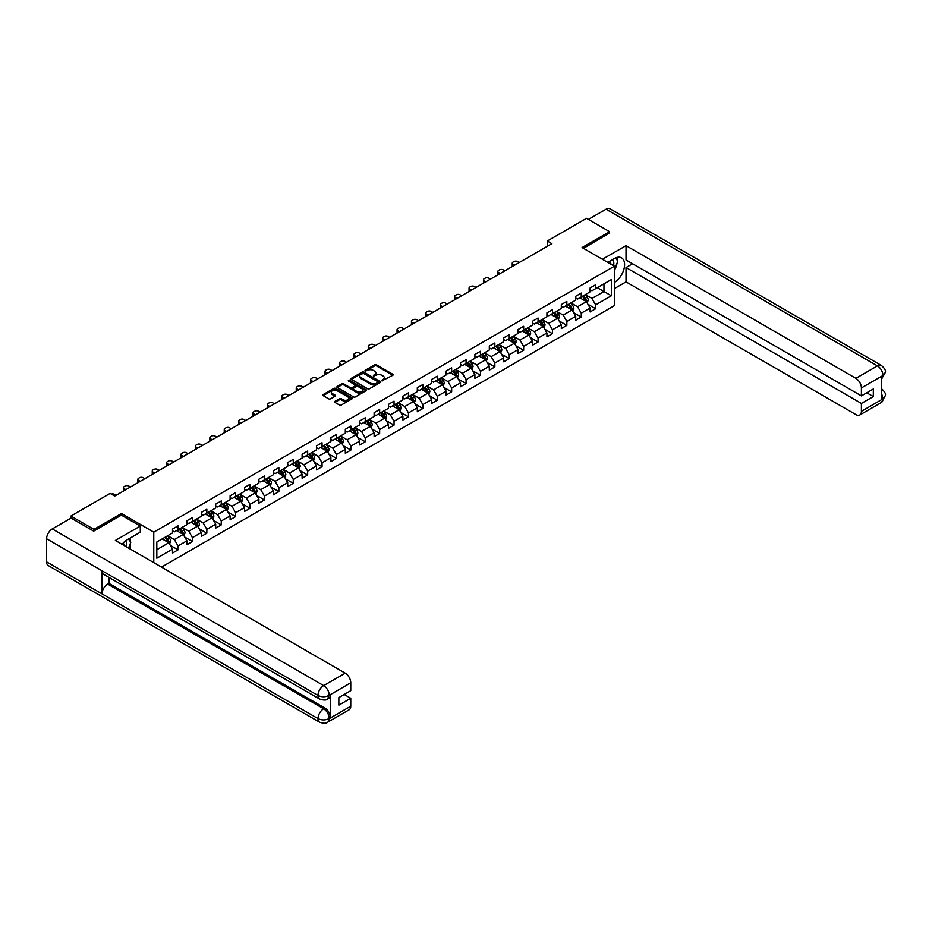 <?xml version="1.0" encoding="UTF-8"?>
<svg xmlns="http://www.w3.org/2000/svg" width="932" height="932" viewBox="0 0 932 932"><rect width="100%" height="100%" fill="white"/><g stroke="black" fill="none" stroke-linecap="round" stroke-linejoin="round"><path stroke-width="1.4" d="M381.899 380.862L392.791 375.305A1.282 0.746 0 0 0 392.791 374.256L376.481 364.843A1.282 0.746 0 0 0 374.664 364.843L365.041 370.4L365.041 371.134L367.558 370.412A4.101 2.365 0 0 1 373.348 370.412L374.711 371.192A4.101 2.365 0 0 1 375.911 372.87A4.101 2.365 0 0 1 374.711 374.548L373.464 375.992L375.98 375.27A4.101 2.365 0 0 1 381.782 375.27L383.134 376.062A4.101 2.365 0 0 1 384.345 377.728A4.101 2.365 0 0 1 383.134 379.406L381.899 380.862L381.899 380.128M334.891 401.354A1.282 0.746 0 0 0 334.891 402.403L339.469 405.036A1.282 0.746 0 0 0 341.275 405.036L351.97 398.873A1.282 0.746 0 0 0 351.97 397.824L335.66 388.411A1.282 0.746 0 0 0 333.842 388.411L323.159 394.574A1.282 0.746 0 0 0 323.159 395.622L328.681 398.814A1.282 0.746 0 0 0 330.499 398.814L335.066 396.17A1.282 0.746 0 0 0 335.066 395.133L332.328 393.549A3.425 1.98 0 0 1 331.326 392.151A3.425 1.98 0 0 1 333.446 390.322A3.425 1.98 0 0 1 337.174 390.741L347.916 396.95A3.425 1.98 0 0 1 348.918 398.348A3.425 1.98 0 0 1 346.797 400.178A3.425 1.98 0 0 1 343.069 399.746L341.275 398.71A1.282 0.746 0 0 0 339.469 398.71L334.891 401.354L334.891 402.403L339.469 399.781L339.469 398.71M121.463 515.198L121.463 513.497L93.957 529.376L70.879 516.048L70.879 518.18M121.463 513.497L153.768 532.149L614.398 266.202L614.398 305.649L161.527 567.11M609.598 233.268L609.598 231.672L582.081 247.551L614.398 266.202M609.598 231.672L586.519 218.344L547.282 241.004L547.282 246.328M70.879 516.048L110.104 493.401L114.729 496.069L551.895 243.66L547.282 241.004M367.639 388.772A1.282 0.746 0 0 0 369.456 388.772L380.151 382.598A1.282 0.746 0 0 0 380.151 381.549L363.841 372.136A1.282 0.746 0 0 0 362.024 372.136L351.341 378.31A1.282 0.746 0 0 0 351.341 379.359L367.639 388.772M348.568 381.048L366.043 390.741L355.372 396.904A1.282 0.746 0 0 1 353.554 396.904L337.244 387.491L341.823 384.869L341.823 383.798L337.244 386.442A1.282 0.746 0 0 0 337.244 387.491L337.244 386.442M341.823 384.869A1.282 0.746 0 0 1 343.628 384.869L343.628 383.798A1.282 0.746 0 0 0 341.823 383.798M343.628 383.798L350.246 387.619A1.282 0.746 0 0 0 352.063 387.619L355.092 385.871A1.282 0.746 0 0 0 355.092 384.823L348.207 380.85L349.477 380.116L366.055 389.692A1.282 0.746 0 0 1 366.055 390.729L366.055 389.692M153.768 562.625L153.768 532.149M170.346 545.395L178.047 549.845L178.047 545.954L186.913 540.828L186.913 544.719L192.446 541.527L192.446 537.636L201.312 532.522L201.312 536.413L206.846 533.209L206.846 529.318L215.711 524.203L215.711 528.095L221.245 524.902L221.245 521.011L230.111 515.897L230.111 519.788L235.645 516.584L235.645 512.693L244.51 507.579L244.51 511.47L250.044 508.266L250.044 504.375L258.91 499.261L258.91 503.152L264.455 499.96L264.455 496.069L273.309 490.954L273.309 494.845L278.854 491.642L278.854 487.751L287.708 482.636L287.708 486.527L293.254 483.324L293.254 479.444L302.108 474.318L302.108 478.209L307.653 475.017L307.653 471.126L316.507 466.012L316.507 469.903L322.053 466.699L322.053 462.808L330.907 457.694L330.907 461.585L336.452 458.393L336.452 454.501L345.318 449.375L345.318 453.267L350.851 450.074L350.851 446.183L359.717 441.069L359.717 444.96L365.251 441.756L365.251 437.865L374.116 432.751L374.116 436.642L379.65 433.45L379.65 429.559L388.516 424.444L388.516 428.324L394.05 425.132L394.05 421.241L402.915 416.126L402.915 420.017L408.449 416.814L408.449 412.923L417.315 407.808L417.315 411.699L422.848 408.507L422.848 404.616L431.714 399.502L431.714 403.393L437.248 400.189L437.248 396.298L446.113 391.184L446.113 395.075L451.647 391.871L451.647 387.98L460.513 382.866L460.513 386.757L466.058 383.565L466.058 379.673L474.912 374.559L474.912 378.45L480.458 375.247L480.458 371.355L489.312 366.241L489.312 370.132L494.857 366.94L494.857 363.049L503.711 357.923L503.711 361.814L509.256 358.622L509.256 354.731L518.11 349.617L518.11 353.508L523.656 350.304L523.656 346.413L532.51 341.298L532.51 345.19L538.055 341.997L538.055 338.106L546.921 332.98L546.921 336.871L552.455 333.679L552.455 329.788L561.32 324.674L561.32 328.565L566.854 325.361L566.854 321.47L575.72 316.356L575.72 320.247L581.253 317.055L581.253 313.164L590.119 308.049L590.119 311.94L595.653 308.737L595.653 304.846L611.345 295.782L611.345 279.588L603.959 283.852L603.959 291.518L611.345 295.782M178.047 549.845L172.513 553.037L172.513 549.146L156.821 558.21L156.821 542.005L172.513 532.941L172.513 529.05L178.047 525.858L178.047 529.749L186.913 524.634L186.913 520.743L192.446 517.54L192.446 521.431L201.312 516.316L201.312 512.425L206.846 509.233L206.846 513.124L215.711 507.998L215.711 504.119L221.245 500.915L221.245 504.806L230.111 499.692L230.111 495.801L235.645 492.597L235.645 496.488L244.51 491.374L244.51 487.483L250.044 484.291L250.044 488.182L258.91 483.067L258.91 479.176L264.455 475.972L264.455 479.863L273.309 474.749L273.309 470.858L278.854 467.666L278.854 471.545L287.708 466.431L287.708 462.54L293.254 459.348L293.254 463.239L302.108 458.125L302.108 454.233L307.653 451.03L307.653 454.921L316.507 449.807L316.507 445.915L322.053 442.723L322.053 446.614L330.907 441.488L330.907 437.597L336.452 434.405L336.452 438.296L345.318 433.182L345.318 429.291L350.851 426.087L350.851 429.978L359.717 424.864L359.717 420.973L365.251 417.781L365.251 421.672L374.116 416.546L374.116 412.666L379.65 409.463L379.65 413.354L388.516 408.239L388.516 404.348L394.05 401.144L394.05 405.036L402.915 399.921L402.915 396.03L408.449 392.838L408.449 396.729L417.315 391.615L417.315 387.724L422.848 384.52L422.848 388.411L431.714 383.297L431.714 379.406L437.248 376.202L437.248 380.093L446.113 374.979L446.113 371.087L451.647 367.895L451.647 371.786L460.513 366.672L460.513 362.781L466.058 359.577L466.058 363.468L474.912 358.354L474.912 354.463L480.458 351.271L480.458 355.162L489.312 350.036L489.312 346.145L494.857 342.953L494.857 346.844L503.711 341.729L503.711 337.838L509.256 334.635L509.256 338.526L518.11 333.411L518.11 329.52L523.656 326.328L523.656 330.219L532.51 325.093L532.51 321.202L538.055 318.01L538.055 321.901L546.921 316.787L546.921 312.896L552.455 309.692L552.455 313.583L561.32 308.469L561.32 304.578L566.854 301.385L566.854 305.277L575.72 300.162L575.72 296.271L581.253 293.067L581.253 296.959L590.119 291.844L590.119 287.953L595.653 284.749L595.653 288.64L611.345 279.588M176.567 530.599L183.22 534.444L174.354 539.558L167.713 535.714M172.513 530.809L174.354 531.881L178.047 529.749M174.354 539.558L178.047 545.954M183.22 534.444L186.913 540.828M190.967 522.293L197.619 526.126L188.753 531.24L182.113 527.407M186.913 522.503L188.753 523.563L192.446 521.431M188.753 531.24L192.446 537.636M197.619 526.126L201.312 532.522M205.366 513.975L212.018 517.808L203.153 522.922L196.512 519.089M201.312 514.184L203.153 515.256L206.846 513.124M203.153 522.922L206.846 529.318M212.018 517.808L215.711 524.203M219.777 505.657L226.418 509.501L217.552 514.615L210.912 510.771M215.711 505.878L217.552 506.938L221.245 504.806M217.552 514.615L221.245 521.011M226.418 509.501L230.111 515.897M234.177 497.35L240.817 501.183L231.952 506.297L225.311 502.465M230.111 497.56L231.952 498.62L235.645 496.488M231.952 506.297L235.645 512.693M240.817 501.183L244.51 507.579M248.576 489.032L255.217 492.865L246.363 497.979L239.71 494.146M244.51 489.242L246.363 490.314L250.044 488.182M246.363 497.979L250.044 504.375M255.217 492.865L258.91 499.261M262.975 480.714L269.616 484.558L260.762 489.673L254.11 485.828M258.91 480.935L260.762 481.995L264.455 479.863M260.762 489.673L264.455 496.069M269.616 484.558L273.309 490.954M277.375 472.408L284.015 476.24L275.161 481.355L268.509 477.522M273.309 472.617L275.161 473.677L278.854 471.545M275.161 481.355L278.854 487.751M284.015 476.24L287.708 482.636M291.774 464.089L298.415 467.922L289.561 473.048L282.909 469.204M287.708 464.299L289.561 465.371L293.254 463.239M289.561 473.048L293.254 479.444M298.415 467.922L302.108 474.318M306.174 455.771L312.814 459.616L303.96 464.73L297.308 460.897M302.108 455.993L303.96 457.053L307.653 454.921M303.96 464.73L307.653 471.126M312.814 459.616L316.507 466.012M320.573 447.465L327.225 451.298L318.36 456.412L311.707 452.579M316.507 447.675L318.36 448.746L322.053 446.614M318.36 456.412L322.053 462.808M327.225 451.298L330.907 457.694M334.972 439.147L341.625 442.98L332.759 448.106L326.107 444.261M330.907 439.356L332.759 440.428L336.452 438.296M332.759 448.106L336.452 454.501M341.625 442.98L345.318 449.375M349.372 430.829L356.024 434.673L347.158 439.788L340.518 435.955M345.318 431.05L347.158 432.11L350.851 429.978M347.158 439.788L350.851 446.183M356.024 434.673L359.717 441.069M363.771 422.522L370.423 426.355L361.558 431.469L354.917 427.637M359.717 422.732L361.558 423.804L365.251 421.672M361.558 431.469L365.251 437.865M370.423 426.355L374.116 432.751M378.171 414.204L384.823 418.049L375.957 423.163L369.317 419.318M374.116 414.414L375.957 415.486L379.65 413.354M375.957 423.163L379.65 429.559M384.823 418.049L388.516 424.444M392.57 405.898L399.222 409.731L390.357 414.845L383.716 411.012M388.516 406.107L390.357 407.168L394.05 405.036M390.357 414.845L394.05 421.241M399.222 409.731L402.915 416.126M406.969 397.58L413.622 401.412L404.756 406.527L398.115 402.694M402.915 397.789L404.756 398.861L408.449 396.729M404.756 406.527L408.449 412.923M413.622 401.412L417.315 407.808M421.38 389.261L428.021 393.106L419.155 398.22L412.515 394.376M417.315 389.483L419.155 390.543L422.848 388.411M419.155 398.22L422.848 404.616M428.021 393.106L431.714 399.502M435.78 380.955L442.42 384.788L433.555 389.902L426.914 386.069M431.714 381.165L433.555 382.225L437.248 380.093M433.555 389.902L437.248 396.298M442.42 384.788L446.113 391.184M450.179 372.637L456.82 376.47L447.966 381.596L441.314 377.751M446.113 372.847L447.966 373.918L451.647 371.786M447.966 381.596L451.647 387.98M456.82 376.47L460.513 382.866M464.579 364.319L471.219 368.163L462.365 373.278L455.713 369.445M460.513 364.54L462.365 365.6L466.058 363.468M462.365 373.278L466.058 379.673M471.219 368.163L474.912 374.559M478.978 356.012L485.619 359.845L476.765 364.96L470.112 361.127M474.912 356.222L476.765 357.294L480.458 355.162M476.765 364.96L480.458 371.355M485.619 359.845L489.312 366.241M493.377 347.694L500.018 351.527L491.164 356.653L484.512 352.809M489.312 347.904L491.164 348.976L494.857 346.844M491.164 356.653L494.857 363.049M500.018 351.527L503.711 357.923M507.777 339.376L514.417 343.221L505.563 348.335L498.911 344.502M503.711 339.598L505.563 340.658L509.256 338.526M505.563 348.335L509.256 354.731M514.417 343.221L518.11 349.617M522.176 331.07L528.828 334.903L519.963 340.017L513.311 336.184M518.11 331.279L519.963 332.351L523.656 330.219M519.963 340.017L523.656 346.413M528.828 334.903L532.51 341.298M536.576 322.752L543.228 326.596L534.362 331.71L527.71 327.866M532.51 322.961L534.362 324.033L538.055 321.901M534.362 331.71L538.055 338.106M543.228 326.596L546.921 332.98M550.975 314.445L557.627 318.278L548.762 323.392L542.121 319.56M546.921 314.655L548.762 315.715L552.455 313.583M548.762 323.392L552.455 329.788M557.627 318.278L561.32 324.674M565.375 306.127L572.027 309.96L563.161 315.074L556.52 311.241M561.32 306.337L563.161 307.409L566.854 305.277M563.161 315.074L566.854 321.47M572.027 309.96L575.72 316.356M579.774 297.809L586.426 301.653L577.56 306.768L570.92 302.923M575.72 298.03L577.56 299.09L581.253 296.959M577.56 306.768L581.253 313.164M586.426 301.653L590.119 308.049M597.319 287.685L603.959 291.518L591.96 298.45L585.319 294.617M590.119 289.712L591.96 290.772L595.653 288.64M591.96 298.45L595.653 304.846M93.957 529.376L93.957 530.972M156.821 549.682L168.82 542.75L162.168 538.917M168.82 542.75L172.513 549.146M587.952 304.286L595.653 308.737M573.553 312.604L581.253 317.055M559.142 320.911L566.854 325.361M544.742 329.229L552.455 333.679M530.343 337.547L538.055 341.997M515.944 345.854L523.656 350.304M501.544 354.172L509.256 358.622M487.145 362.49L494.857 366.94M472.745 370.796L480.458 375.247M458.346 379.114L466.058 383.565M443.947 387.421L451.647 391.871M429.547 395.739L437.248 400.189M415.148 404.057L422.848 408.507M400.748 412.363L408.449 416.814M386.349 420.682L394.05 425.132M371.95 429L379.65 433.45M357.538 437.306L365.251 441.756M343.139 445.624L350.851 450.074M328.74 453.942L336.452 458.393M314.34 462.249L322.053 466.699M299.941 470.567L307.653 475.017M285.541 478.885L293.254 483.324M271.142 487.191L278.854 491.642M256.743 495.509L264.455 499.96M242.343 503.816L250.044 508.266M227.944 512.134L235.645 516.584M213.545 520.452L221.245 524.902M199.145 528.759L206.846 533.209M184.746 537.077L192.446 541.527M382.248 380.99L383.134 380.477A4.101 2.365 0 0 0 384.345 378.8L384.345 377.728M375.911 372.87L375.911 373.93A4.101 2.365 0 0 1 374.711 375.608L373.825 376.12M392.791 374.256L392.791 375.305L376.481 365.903A1.282 0.746 0 0 0 374.664 365.903L365.402 371.251M380.151 381.549L380.151 382.598L363.841 373.208A1.282 0.746 0 0 0 362.024 373.208L351.352 379.371L351.341 378.31M377.879 382.446L377.879 381.712L363.573 373.441L360.987 374.198A4.101 2.365 0 0 0 359.787 375.876A4.101 2.365 0 0 0 360.987 377.553L370.773 383.203A4.101 2.365 0 0 0 376.575 383.203L377.879 382.446L377.879 383.506L377.879 382.772M359.787 375.876L359.787 376.947A4.101 2.365 0 0 0 360.987 378.613L360.987 377.553M377.879 383.506L376.575 384.264A4.101 2.365 0 0 1 370.773 384.264L360.987 378.613M343.628 384.869L350.246 388.691A1.282 0.746 0 0 0 352.063 388.691L355.092 386.931A1.282 0.746 0 0 0 355.476 386.407L355.476 385.347M357.107 391.58A3.425 1.98 0 0 0 360.847 392.011A3.425 1.98 0 0 0 362.967 390.182A3.425 1.98 0 0 0 361.954 388.784L358.179 386.605A1.282 0.746 0 0 0 356.362 386.605L353.333 388.353A1.282 0.746 0 0 0 353.333 389.401L357.107 391.58L357.107 392.652A3.425 1.98 0 0 0 360.847 393.083A3.425 1.98 0 0 0 362.967 391.254L362.967 390.182M352.948 388.877L352.948 389.937A1.282 0.746 0 0 0 353.333 390.461L353.333 389.401M357.107 392.652L353.333 390.461M348.918 398.348L348.918 399.409A3.425 1.98 0 0 1 346.797 401.238A3.425 1.98 0 0 1 343.069 400.807L341.275 399.781A1.282 0.746 0 0 0 339.469 399.781M331.326 392.151L331.326 393.211A3.425 1.98 0 0 0 332.328 394.609L332.328 393.549M335.066 395.133L335.066 396.17L332.328 394.609M351.97 397.824L351.97 398.873L335.66 389.471A1.282 0.746 0 0 0 333.842 389.471L323.171 395.634L323.159 394.574M587.148 302.912L588.255 300.151A3.46 1.992 -120 0 0 587.148 297.203L585.238 294.652M514.65 265.166L513.019 264.222A2.61 1.503 0 0 1 512.25 263.162A2.61 1.503 0 0 1 513.019 262.09L513.94 261.566A2.61 1.503 0 0 1 517.633 261.566L519.264 262.509M581.918 299.044L580.624 297.32M512.472 266.424A2.61 1.503 180 0 1 512.25 265.83L512.25 263.162M582.384 296.306L584.282 298.857A3.46 1.992 60 0 1 585.273 300.931L586.379 300.29A3.46 1.992 -120 0 0 585.389 298.217L583.49 295.665M582.617 296.166L584.737 298.986A1.759 1.014 60 0 1 585.051 299.522L586.379 300.29M613.547 265.725A8.481 4.905 120 0 0 612.301 259.69M610.844 264.164A5.813 3.355 120 0 0 609.656 261.24A5.813 3.355 120 0 0 609.633 261.228M615.539 257.919L617.811 261.146L614.398 269.942M126.531 546.898A8.481 4.905 120 0 0 125.412 540.968M123.828 545.337A5.813 3.355 120 0 0 123.234 542.96M128.465 539.034L130.783 542.331L128.558 548.074M614.398 282.466A14.691 8.481 120 0 0 623.834 269.511A14.691 8.481 120 0 0 621.551 257.861A14.691 8.481 120 0 0 614.211 258.583L607.699 262.346M614.398 288.594L626.024 281.872L626.024 267.542L861.413 403.44L861.413 411.385L883.105 398.745L881.719 399.385L881.719 376.47L883.093 375.573M632.583 263.756L626.024 267.542M866.772 392.78L873.319 396.566L873.319 388.993L861.413 395.879L626.024 259.97L626.024 245.64L855.879 378.334L877.431 365.892L606.045 209.211L588.36 219.416M602.398 259.282L626.024 245.64M626.024 281.872L855.879 414.577A7.829 4.52 -120 0 0 859.793 414.973A7.829 4.52 -120 0 0 861.413 411.385M606.045 209.211A8.027 4.637 -60 0 1 610.052 208.815L881.439 365.495A8.027 4.637 -60 0 0 877.431 365.892A7.829 4.52 60 0 1 882.965 375.491L861.413 387.933A7.829 4.52 -120 0 0 855.879 378.334M861.413 395.879L861.413 387.933M873.319 396.566L861.413 403.44M609.598 232.953L583.467 248.355M614.398 270.373A14.691 8.481 120 0 0 617.066 263.057M617.299 260.424A14.691 8.481 120 0 0 616.937 257.43M881.719 393.91L882.965 398.675M881.439 388.679C884.596 391.51 885.913 393.782 885.4 395.471L883.117 398.745M881.439 365.495C884.596 368.303 885.913 370.587 885.4 372.346L882.965 375.491M319.653 699.058A8.027 4.637 -60 0 1 317.987 695.435C321.68 697.218 325.373 697.194 329.054 695.389L327.586 699.047C326.27 700.386 323.625 700.386 319.653 699.058L103.65 574.357A8.027 4.637 -60 0 1 101.984 570.733L46.6 538.754A8.027 4.637 -60 0 1 52.274 528.922L71.065 518.076L93.678 531.135L121.37 515.14L140.289 526.067L140.289 532.195L127.183 539.768A14.691 8.481 120 0 0 122.045 544.311M140.289 526.067L115.37 540.455L345.224 673.16A7.829 4.52 60 0 1 350.758 682.76L350.758 690.694L338.852 697.567L338.852 705.14L350.758 698.266L350.758 706.211A7.829 4.52 60 0 1 349.139 709.788L327.586 722.23A7.829 4.52 -120 0 0 329.206 718.654L350.758 706.211M129.909 548.855L132.996 550.637M130.235 548.668L130.235 543.752M130.235 541.539L130.235 538.009M327.586 722.23C326.328 723.558 323.684 723.57 319.653 722.242L48.266 565.561A8.027 4.637 -60 0 1 46.6 561.88L101.984 593.859A8.027 4.637 -60 0 1 107.658 584.084L323.66 708.786L324.907 708.075A7.829 4.52 60 0 1 330.452 717.663L330.452 694.748A7.829 4.52 60 0 1 328.833 698.336L327.586 699.047M46.6 538.754L46.6 561.88M52.274 528.922L323.66 685.603A8.027 4.637 -60 0 0 317.987 695.435L101.984 570.733L101.984 593.859L317.987 718.572C321.668 720.354 325.361 720.354 329.066 718.572L329.206 718.654M350.758 698.266L344.199 694.48M108.904 577.386L108.904 583.362L324.907 708.075M108.904 583.362L107.658 584.084M572.749 311.23L573.856 308.457A3.46 1.992 -120 0 0 572.749 305.51L570.838 302.97M500.251 273.484L498.62 272.54A2.61 1.503 0 0 1 497.851 271.468A2.61 1.503 0 0 1 498.62 270.408L499.54 269.872A2.61 1.503 0 0 1 503.233 269.872L504.864 270.816M567.518 307.362L566.225 305.638M498.072 274.742A2.61 1.503 180 0 1 497.851 274.136L497.851 271.468M567.984 304.624L569.883 307.164A3.46 1.992 60 0 1 570.873 309.249L571.98 308.608A3.46 1.992 -120 0 0 570.99 306.523L569.091 303.983M568.217 304.484L570.337 307.304A1.759 1.014 60 0 1 570.652 307.84L571.98 308.608M558.35 319.536L559.456 316.775A3.46 1.992 -120 0 0 558.35 313.828L556.439 311.288M485.852 281.802L484.221 280.858A2.61 1.503 0 0 1 483.452 279.786A2.61 1.503 0 0 1 484.221 278.726L485.141 278.19A2.61 1.503 0 0 1 488.834 278.19L490.465 279.134M553.119 315.68L551.826 313.944M483.673 283.06A2.61 1.503 180 0 1 483.452 282.454L483.452 279.786M553.585 312.942L555.484 315.482A3.46 1.992 60 0 1 556.474 317.556L557.581 316.927A3.46 1.992 -120 0 0 556.59 314.841L554.691 312.302M553.818 312.803L555.938 315.622A1.759 1.014 60 0 1 556.253 316.158L557.581 316.927M543.95 327.854L545.045 325.093A3.46 1.992 -120 0 0 543.95 322.146L542.04 319.594M471.452 290.108L469.821 289.165A2.61 1.503 0 0 1 469.052 288.105A2.61 1.503 0 0 1 469.821 287.033L470.742 286.508A2.61 1.503 0 0 1 474.435 286.508L476.066 287.44M538.719 323.987L537.426 322.262M469.274 291.367A2.61 1.503 180 0 1 469.052 290.761L469.052 288.105M539.185 321.249L541.084 323.788A3.46 1.992 60 0 1 542.075 325.874L543.181 325.233A3.46 1.992 -120 0 0 542.191 323.159L540.292 320.608M539.418 321.109L541.539 323.928A1.759 1.014 60 0 1 541.853 324.464L543.181 325.233M529.551 336.172L530.646 333.4A3.46 1.992 -120 0 0 529.551 330.452L527.64 327.913M457.053 298.426L455.422 297.483A2.61 1.503 0 0 1 454.653 296.411A2.61 1.503 0 0 1 455.422 295.351L456.342 294.815A2.61 1.503 0 0 1 460.035 294.815L461.666 295.759M524.32 332.305L523.027 330.58M454.874 299.685A2.61 1.503 180 0 1 454.653 299.079L454.653 296.411M524.774 329.567L526.685 332.107A3.46 1.992 60 0 1 527.675 334.192L528.782 333.551A3.46 1.992 -120 0 0 527.792 331.466L525.893 328.926M525.019 329.427L527.139 332.246A1.759 1.014 60 0 1 527.454 332.782L528.782 333.551M515.151 344.479L516.246 341.718A3.46 1.992 -120 0 0 515.151 338.77L513.241 336.231M442.653 306.733L441.022 305.801A2.61 1.503 0 0 1 440.253 304.729A2.61 1.503 0 0 1 441.022 303.669L441.943 303.133A2.61 1.503 0 0 1 445.636 303.133L447.267 304.077M509.921 340.623L508.627 338.887M440.475 308.003A2.61 1.503 180 0 1 440.253 307.397L440.253 304.729M510.375 337.873L512.285 340.425A3.46 1.992 60 0 1 513.276 342.498L514.382 341.858A3.46 1.992 -120 0 0 513.392 339.784L511.482 337.244M510.62 337.733L512.74 340.564A1.759 1.014 60 0 1 513.054 341.1L514.382 341.858M500.752 352.797L501.847 350.024A3.46 1.992 -120 0 0 500.74 347.088L498.841 344.537M428.254 315.051L426.623 314.107A2.61 1.503 0 0 1 425.854 313.047A2.61 1.503 0 0 1 426.623 311.975L427.543 311.439A2.61 1.503 0 0 1 431.236 311.439L432.867 312.383M495.521 348.929L494.228 347.205M426.075 316.309A2.61 1.503 180 0 1 425.854 315.703L425.854 313.047M495.975 346.191L497.886 348.731A3.46 1.992 60 0 1 498.876 350.816L499.983 350.176A3.46 1.992 -120 0 0 498.993 348.09L497.082 345.551M496.22 346.052L498.329 348.871A1.759 1.014 60 0 1 498.655 349.407L499.983 350.176M486.353 361.115L487.448 358.342A3.46 1.992 -120 0 0 486.341 355.395L484.442 352.855M413.855 323.369L412.224 322.425A2.61 1.503 0 0 1 411.455 321.354A2.61 1.503 0 0 1 412.224 320.293L413.144 319.758A2.61 1.503 0 0 1 416.837 319.758L418.468 320.701M481.122 357.247L479.829 355.523M411.676 324.627A2.61 1.503 180 0 1 411.455 324.021L411.455 321.354M481.576 354.51L483.487 357.049A3.46 1.992 60 0 1 484.477 359.135L485.584 358.494A3.46 1.992 -120 0 0 484.593 356.408L482.683 353.869M481.821 354.37L483.929 357.189A1.759 1.014 60 0 1 484.256 357.725L485.584 358.494M471.953 369.422L473.048 366.66A3.46 1.992 -120 0 0 471.942 363.713L470.043 361.173M399.455 331.675L397.813 330.732A2.61 1.503 0 0 1 397.055 329.672A2.61 1.503 0 0 1 397.813 328.6L398.745 328.076A2.61 1.503 0 0 1 402.438 328.076L404.069 329.019M466.722 365.565L465.429 363.83M397.277 332.934A2.61 1.503 180 0 1 397.055 332.34L397.055 329.672M467.177 362.816L469.087 365.367A3.46 1.992 60 0 1 470.077 367.441L471.184 366.8A3.46 1.992 -120 0 0 470.194 364.727L468.283 362.175M467.421 362.676L469.53 365.507A1.759 1.014 60 0 1 469.856 366.043L471.184 366.8M457.554 377.74L458.649 374.967A3.46 1.992 -120 0 0 457.542 372.019L455.643 369.48M385.056 339.994L383.413 339.05A2.61 1.503 0 0 1 382.656 337.99A2.61 1.503 0 0 1 383.413 336.918L384.345 336.382A2.61 1.503 0 0 1 388.038 336.382L389.669 337.326M452.323 373.872L451.03 372.148M382.866 341.252A2.61 1.503 180 0 1 382.656 340.646L382.656 337.99M452.777 371.134L454.688 373.674A3.46 1.992 60 0 1 455.678 375.759L456.785 375.118A3.46 1.992 -120 0 0 455.795 373.033L453.884 370.493M453.022 370.994L455.131 373.814A1.759 1.014 60 0 1 455.457 374.349L456.785 375.118M443.154 386.046L444.249 383.285A3.46 1.992 -120 0 0 443.143 380.338L441.244 377.798M370.656 348.312L369.014 347.368A2.61 1.503 0 0 1 368.257 346.296A2.61 1.503 0 0 1 369.014 345.236L369.946 344.7A2.61 1.503 0 0 1 373.639 344.7L375.27 345.644M437.923 382.19L436.619 380.466M368.466 349.57A2.61 1.503 180 0 1 368.257 348.964L368.257 346.296M438.378 379.452L440.288 381.992A3.46 1.992 60 0 1 441.279 384.077L442.385 383.436A3.46 1.992 -120 0 0 441.395 381.351L439.485 378.811M438.623 379.312L440.731 382.132A1.759 1.014 60 0 1 441.057 382.668L442.385 383.436M428.755 394.364L429.85 391.603A3.46 1.992 -120 0 0 428.743 388.656L426.844 386.104M356.245 356.618L354.614 355.675A2.61 1.503 0 0 1 353.857 354.614A2.61 1.503 0 0 1 354.614 353.543L355.535 353.018A2.61 1.503 0 0 1 359.228 353.018L360.87 353.962M423.524 390.496L422.219 388.772M354.067 357.876A2.61 1.503 180 0 1 353.857 357.282L353.857 354.614M423.978 387.759L425.889 390.31A3.46 1.992 60 0 1 426.879 392.384L427.986 391.743A3.46 1.992 -120 0 0 426.996 389.669L425.085 387.118M424.223 387.619L426.332 390.45A1.759 1.014 60 0 1 426.658 390.974L427.986 391.743M414.356 402.682L415.451 399.91A3.46 1.992 -120 0 0 414.344 396.962L412.445 394.422M341.846 364.936L340.215 363.993A2.61 1.503 0 0 1 339.458 362.932A2.61 1.503 0 0 1 340.215 361.861L341.135 361.325A2.61 1.503 0 0 1 344.828 361.325L346.471 362.268M409.113 398.814L407.82 397.09M339.667 366.194A2.61 1.503 180 0 1 339.458 365.589L339.458 362.932M409.579 396.077L411.478 398.616A3.46 1.992 60 0 1 412.468 400.702L413.587 400.061A3.46 1.992 -120 0 0 412.596 397.976L410.686 395.436M409.824 395.937L411.932 398.756A1.759 1.014 60 0 1 412.259 399.292L413.587 400.061M399.956 410.989L401.051 408.228A3.46 1.992 -120 0 0 399.945 405.28L398.034 402.74M327.447 373.254L325.816 372.311A2.61 1.503 0 0 1 325.047 371.239A2.61 1.503 0 0 1 325.816 370.179L326.736 369.643A2.61 1.503 0 0 1 330.429 369.643L332.072 370.587M394.714 407.133L393.421 405.397M325.268 374.513A2.61 1.503 180 0 1 325.047 373.907L325.047 371.239M395.18 404.395L397.079 406.935A3.46 1.992 60 0 1 398.069 409.008L399.176 408.379A3.46 1.992 -120 0 0 398.185 406.294L396.286 403.754M395.424 404.255L397.533 407.074A1.759 1.014 60 0 1 397.848 407.61L399.176 408.379M385.545 419.307L386.652 416.546A3.46 1.992 -120 0 0 385.545 413.598L383.635 411.047M313.047 381.561L311.416 380.617A2.61 1.503 0 0 1 310.647 379.557A2.61 1.503 0 0 1 311.416 378.485L312.337 377.961A2.61 1.503 0 0 1 316.03 377.961L317.661 378.905M380.314 415.439L379.021 413.715M310.869 382.819A2.61 1.503 180 0 1 310.647 382.225L310.647 379.557M380.78 412.701L382.679 415.253A3.46 1.992 60 0 1 383.669 417.326L384.776 416.686A3.46 1.992 -120 0 0 383.786 414.612L381.887 412.06M381.013 412.561L383.134 415.381A1.759 1.014 60 0 1 383.448 415.917L384.776 416.686M371.146 427.625L372.252 424.852A3.46 1.992 -120 0 0 371.146 421.905L369.235 419.365M298.648 389.879L297.017 388.935A2.61 1.503 0 0 1 296.248 387.863A2.61 1.503 0 0 1 297.017 386.803L297.937 386.267A2.61 1.503 0 0 1 301.63 386.267L303.261 387.211M365.915 423.757L364.622 422.033M296.469 391.137A2.61 1.503 180 0 1 296.248 390.531L296.248 387.863M366.381 421.019L368.28 423.559A3.46 1.992 60 0 1 369.27 425.644L370.377 425.004A3.46 1.992 -120 0 0 369.387 422.918L367.488 420.379M366.614 420.88L368.734 423.699A1.759 1.014 60 0 1 369.049 424.235L370.377 425.004M356.746 435.931L357.853 433.17A3.46 1.992 -120 0 0 356.746 430.223L354.836 427.683M284.248 398.197L282.617 397.253A2.61 1.503 0 0 1 281.848 396.182A2.61 1.503 0 0 1 282.617 395.121L283.538 394.586A2.61 1.503 0 0 1 287.231 394.586L288.862 395.529M351.515 432.075L350.222 430.339M282.07 399.455A2.61 1.503 180 0 1 281.848 398.849L281.848 396.182M351.981 429.326L353.88 431.877A3.46 1.992 60 0 1 354.871 433.951L355.977 433.31A3.46 1.992 -120 0 0 354.987 431.236L353.088 428.697M352.214 429.198L354.335 432.017A1.759 1.014 60 0 1 354.649 432.553L355.977 433.31M342.347 444.249L343.442 441.477A3.46 1.992 -120 0 0 342.347 438.541L340.436 435.99M269.849 406.503L268.218 405.56A2.61 1.503 0 0 1 267.449 404.5A2.61 1.503 0 0 1 268.218 403.428L269.138 402.892A2.61 1.503 0 0 1 272.831 402.892L274.462 403.836M337.116 440.382L335.823 438.657M267.67 407.762A2.61 1.503 180 0 1 267.449 407.156L267.449 404.5M337.582 437.644L339.481 440.184A3.46 1.992 60 0 1 340.471 442.269L341.578 441.628A3.46 1.992 -120 0 0 340.588 439.555L338.689 437.003M337.815 437.504L339.935 440.323A1.759 1.014 60 0 1 340.25 440.859L341.578 441.628M327.947 452.568L329.043 449.795A3.46 1.992 -120 0 0 327.947 446.847L326.037 444.308M255.45 414.822L253.819 413.878A2.61 1.503 0 0 1 253.05 412.806A2.61 1.503 0 0 1 253.819 411.746L254.739 411.21A2.61 1.503 0 0 1 258.432 411.21L260.063 412.154M322.717 448.7L321.423 446.976M253.271 416.08A2.61 1.503 180 0 1 253.05 415.474L253.05 412.806M323.171 445.962L325.082 448.502A3.46 1.992 60 0 1 326.072 450.587L327.179 449.946A3.46 1.992 -120 0 0 326.188 447.861L324.289 445.321M323.416 445.822L325.536 448.642A1.759 1.014 60 0 1 325.851 449.177L327.179 449.946M313.548 460.874L314.643 458.113A3.46 1.992 -120 0 0 313.548 455.166L311.637 452.626M241.05 423.128L239.419 422.184A2.61 1.503 0 0 1 238.65 421.124A2.61 1.503 0 0 1 239.419 420.052L240.34 419.528A2.61 1.503 0 0 1 244.033 419.528L245.664 420.472M308.317 457.018L307.024 455.282M238.872 424.386A2.61 1.503 180 0 1 238.65 423.792L238.65 421.124M308.772 454.268L310.682 456.82A3.46 1.992 60 0 1 311.672 458.893L312.779 458.253A3.46 1.992 -120 0 0 311.789 456.179L309.878 453.628M309.016 454.129L311.137 456.96A1.759 1.014 60 0 1 311.451 457.495L312.779 458.253M299.149 469.192L300.244 466.419A3.46 1.992 -120 0 0 299.137 463.484L297.238 460.932M226.651 431.446L225.02 430.502A2.61 1.503 0 0 1 224.251 429.442A2.61 1.503 0 0 1 225.02 428.37L225.94 427.835A2.61 1.503 0 0 1 229.633 427.835L231.264 428.778M293.918 465.324L292.625 463.6M224.472 432.704A2.61 1.503 180 0 1 224.251 432.099L224.251 429.442M294.372 462.587L296.283 465.126A3.46 1.992 60 0 1 297.273 467.212L298.38 466.571A3.46 1.992 -120 0 0 297.39 464.486L295.479 461.946M294.617 462.447L296.726 465.266A1.759 1.014 60 0 1 297.052 465.802L298.38 466.571M284.749 477.499L285.844 474.738A3.46 1.992 -120 0 0 284.738 471.79L282.839 469.25M212.251 439.764L210.62 438.821A2.61 1.503 0 0 1 209.851 437.749A2.61 1.503 0 0 1 210.62 436.689L211.541 436.153A2.61 1.503 0 0 1 215.234 436.153L216.865 437.096M279.518 473.642L278.225 471.918M210.073 441.022A2.61 1.503 180 0 1 209.851 440.417L209.851 437.749M279.973 470.905L281.883 473.444A3.46 1.992 60 0 1 282.874 475.53L283.98 474.889A3.46 1.992 -120 0 0 282.99 472.804L281.08 470.264M280.217 470.765L282.326 473.584A1.759 1.014 60 0 1 282.652 474.12L283.98 474.889M270.35 485.817L271.445 483.056A3.46 1.992 -120 0 0 270.338 480.108L268.439 477.557M197.852 448.071L196.209 447.127A2.61 1.503 0 0 1 195.452 446.067A2.61 1.503 0 0 1 196.209 444.995L197.141 444.471A2.61 1.503 0 0 1 200.834 444.471L202.465 445.414M265.119 481.961L263.826 480.225M195.673 449.329A2.61 1.503 180 0 1 195.452 448.735L195.452 446.067M265.573 479.211L267.484 481.762A3.46 1.992 60 0 1 268.474 483.836L269.581 483.195A3.46 1.992 -120 0 0 268.591 481.122L266.68 478.57M265.818 479.071L267.927 481.902A1.759 1.014 60 0 1 268.253 482.427L269.581 483.195M255.951 494.135L257.046 491.362A3.46 1.992 -120 0 0 255.939 488.415L254.04 485.875M183.453 456.389L181.81 455.445A2.61 1.503 0 0 1 181.053 454.385A2.61 1.503 0 0 1 181.81 453.313L182.742 452.777A2.61 1.503 0 0 1 186.435 452.777L188.066 453.721M250.72 490.267L249.427 488.543M181.262 457.647A2.61 1.503 180 0 1 181.053 457.041L181.053 454.385M251.174 487.529L253.085 490.069A3.46 1.992 60 0 1 254.075 492.154L255.182 491.513A3.46 1.992 -120 0 0 254.191 489.428L252.281 486.888M251.419 487.389L253.527 490.209A1.759 1.014 60 0 1 253.854 490.745L255.182 491.513M241.551 502.441L242.646 499.68A3.46 1.992 -120 0 0 241.539 496.733L239.641 494.193M169.053 464.707L167.41 463.763A2.61 1.503 0 0 1 166.653 462.691A2.61 1.503 0 0 1 167.41 461.631L168.343 461.095A2.61 1.503 0 0 1 172.024 461.095L173.667 462.039M236.32 498.585L235.015 496.861M166.863 465.965A2.61 1.503 180 0 1 166.653 465.359L166.653 462.691M236.775 495.847L238.685 498.387A3.46 1.992 60 0 1 239.675 500.461L240.782 499.832A3.46 1.992 -120 0 0 239.792 497.746L237.881 495.207M237.019 495.708L239.128 498.527A1.759 1.014 60 0 1 239.454 499.063L240.782 499.832M227.152 510.759L228.247 507.998A3.46 1.992 -120 0 0 227.14 505.051L225.241 502.499M154.642 473.013L153.011 472.07A2.61 1.503 0 0 1 152.254 471.01A2.61 1.503 0 0 1 153.011 469.938L153.931 469.413A2.61 1.503 0 0 1 157.625 469.413L159.267 470.357M221.921 506.892L220.616 505.167M152.464 474.272A2.61 1.503 180 0 1 152.254 473.677L152.254 471.01M222.375 504.154L224.286 506.705A3.46 1.992 60 0 1 225.276 508.779L226.383 508.138A3.46 1.992 -120 0 0 225.393 506.064L223.482 503.513M222.62 504.014L224.729 506.833A1.759 1.014 60 0 1 225.055 507.369L226.383 508.138M212.752 519.077L213.847 516.305A3.46 1.992 -120 0 0 212.741 513.357L210.842 510.818M140.243 481.331L138.612 480.388A2.61 1.503 0 0 1 137.854 479.316A2.61 1.503 0 0 1 138.612 478.256L139.532 477.72A2.61 1.503 0 0 1 143.225 477.72L144.868 478.664M207.51 515.21L206.217 513.485M138.064 482.59A2.61 1.503 180 0 1 137.854 481.984L137.854 479.316M207.976 512.472L209.875 515.012A3.46 1.992 60 0 1 210.865 517.097L211.983 516.456A3.46 1.992 -120 0 0 210.993 514.371L209.083 511.831M208.22 512.332L210.329 515.151A1.759 1.014 60 0 1 210.655 515.687L211.983 516.456M198.353 527.384L199.448 524.623A3.46 1.992 -120 0 0 198.341 521.675L196.431 519.136M125.843 489.65L124.212 488.706A2.61 1.503 0 0 1 123.443 487.634A2.61 1.503 0 0 1 124.212 486.574L125.133 486.038A2.61 1.503 0 0 1 128.826 486.038L130.468 486.982M193.11 523.528L191.817 521.792M123.665 490.908A2.61 1.503 180 0 1 123.443 490.302L123.443 487.634M193.576 520.79L195.475 523.33A3.46 1.992 60 0 1 196.466 525.403L197.572 524.774A3.46 1.992 -120 0 0 196.582 522.689L194.683 520.149M193.821 520.65L195.93 523.469A1.759 1.014 60 0 1 196.244 524.005L197.572 524.774M183.942 535.702L185.049 532.929A3.46 1.992 -120 0 0 183.942 529.993L182.031 527.442M111.316 494.1A2.61 1.503 0 0 1 114.426 494.356L116.057 495.288M178.711 531.834L177.418 530.11M179.177 529.096L181.076 531.636A3.46 1.992 60 0 1 182.066 533.721L183.173 533.081A3.46 1.992 -120 0 0 182.183 531.007L180.284 528.456M179.41 528.957L181.53 531.776A1.759 1.014 60 0 1 181.845 532.312L183.173 533.081M169.542 544.02L170.649 541.247A3.46 1.992 -120 0 0 169.542 538.3L167.632 535.76M164.312 540.152L163.018 538.428M164.778 537.414L166.677 539.954A3.46 1.992 60 0 1 167.667 542.04L168.774 541.399A3.46 1.992 -120 0 0 167.783 539.313L165.884 536.774M165.011 537.275L167.131 540.094A1.759 1.014 60 0 1 167.445 540.63L168.774 541.399M383.134 380.477L383.134 379.406M373.464 375.992L373.464 375.258M374.711 375.608L374.711 374.548M365.041 371.134L365.041 370.4M374.664 365.903L374.664 364.843M376.481 365.903L376.481 364.843M362.024 373.208L362.024 372.136M363.841 373.208L363.841 372.136M370.773 384.264L370.773 383.203M376.575 384.264L376.575 383.203M350.246 388.691L350.246 387.619M352.063 388.691L352.063 387.619M355.092 386.931L355.092 385.871M349.477 381.176L349.477 380.116M341.275 399.781L341.275 398.71M343.069 400.807L343.069 399.746M333.842 389.471L333.842 388.411M335.66 389.471L335.66 388.411M513.019 264.222L513.019 266.109M586.088 301.455L588.232 300.209M585.389 298.217L587.148 297.203M582.931 299.638L584.282 298.857M885.4 395.506L881.346 402.519A7.829 4.52 -120 0 0 882.965 398.943M881.719 379.079L882.965 375.759M330.452 717.663L329.078 718.572M350.758 682.76L329.078 695.389M329.206 695.47L330.452 694.748M329.206 695.202A7.829 4.52 60 0 0 323.66 685.603L345.224 673.16M319.653 722.242A8.027 4.637 -60 0 1 317.987 718.572A8.027 4.637 -60 0 1 323.66 708.786C327.004 711.023 328.845 714.227 329.206 718.386M498.62 272.54L498.62 274.427M571.677 309.762L573.832 308.527M570.99 306.523L572.749 305.51M568.532 307.944L569.883 307.164M484.221 280.858L484.221 282.745M557.278 318.08L559.433 316.845M556.59 314.841L558.35 313.828M554.132 316.263L555.484 315.482M469.821 289.165L469.821 291.052M542.878 326.398L545.034 325.152M542.191 323.159L543.95 322.146M539.733 324.581L541.084 323.788M455.422 297.483L455.422 299.37M528.479 334.704L530.623 333.47M527.792 331.466L529.551 330.452M525.333 332.887L526.685 332.107M441.022 305.801L441.022 307.677M514.08 343.023L516.223 341.788M513.392 339.784L515.151 338.77M510.934 341.205L512.285 340.425M426.623 314.107L426.623 315.995M499.68 351.341L501.824 350.094M498.993 348.09L500.74 347.088M496.535 349.512L497.886 348.731M412.224 322.425L412.224 324.313M485.281 359.647L487.424 358.412M484.593 356.408L486.341 355.395M482.135 357.83L483.487 357.049M397.813 330.732L397.813 332.619M470.881 367.965L473.025 366.719M470.194 364.727L471.942 363.713M467.736 366.148L469.087 365.367M383.413 339.05L383.413 340.937M456.482 376.272L458.626 375.037M455.795 373.033L457.542 372.019M453.336 374.454L454.688 373.674M369.014 347.368L369.014 349.255M442.083 384.59L444.226 383.355M441.395 381.351L443.143 380.338M438.925 382.772L440.288 381.992M354.614 355.675L354.614 357.562M427.683 392.908L429.827 391.661M426.996 389.669L428.743 388.656M424.526 391.091L425.889 390.31M340.215 363.993L340.215 365.88M413.284 401.214L415.427 399.979M412.596 397.976L414.344 396.962M410.127 399.397L411.478 398.616M325.816 372.311L325.816 374.198M398.884 409.532L401.028 408.298M398.185 406.294L399.945 405.28M395.727 407.715L397.079 406.935M311.416 380.617L311.416 382.504M384.485 417.851L386.629 416.604M383.786 414.612L385.545 413.598M381.328 416.033L382.679 415.253M297.017 388.935L297.017 390.823M370.074 426.157L372.229 424.922M369.387 422.918L371.146 421.905M366.928 424.34L368.28 423.559M282.617 397.253L282.617 399.129M355.675 434.475L357.83 433.24M354.987 431.236L356.746 430.223M352.529 432.658L353.88 431.877M268.218 405.56L268.218 407.447M341.275 442.793L343.43 441.547M340.588 439.555L342.347 438.541M338.13 440.964L339.481 440.184M253.819 413.878L253.819 415.765M326.876 451.1L329.019 449.865M326.188 447.861L327.947 446.847M323.73 449.282L325.082 448.502M239.419 422.184L239.419 424.072M312.476 459.418L314.62 458.171M311.789 456.179L313.548 455.166M309.331 457.6L310.682 456.82M225.02 430.502L225.02 432.39M298.077 467.724L300.221 466.489M297.39 464.486L299.137 463.484M294.931 465.907L296.283 465.126M210.62 438.821L210.62 440.708M283.678 476.042L285.821 474.807M282.99 472.804L284.738 471.79M280.532 474.225L281.883 473.444M196.209 447.127L196.209 449.014M269.278 484.36L271.422 483.114M268.591 481.122L270.338 480.108M266.133 482.543L267.484 481.762M181.81 455.445L181.81 457.332M254.879 492.667L257.022 491.432M254.191 489.428L255.939 488.415M251.733 490.849L253.085 490.069M167.41 463.763L167.41 465.651M240.479 500.985L242.623 499.75M239.792 497.746L241.539 496.733M237.322 499.168L238.685 498.387M153.011 472.07L153.011 473.957M226.08 509.303L228.224 508.057M225.393 506.064L227.14 505.051M222.923 507.486L224.286 506.705M138.612 480.388L138.612 482.275M211.68 517.61L213.824 516.375M210.993 514.371L212.741 513.357M208.523 515.792L209.875 515.012M124.212 488.706L124.212 490.593M197.281 525.928L199.425 524.693M196.582 522.689L198.341 521.675M194.124 524.11L195.475 523.33M182.882 534.246L185.025 532.999M182.183 531.007L183.942 529.993M179.725 532.428L181.076 531.636M168.471 542.552L170.626 541.317M167.783 539.313L169.542 538.3M165.325 540.735L166.677 539.954M378.147 383.145L378.147 382.073M859.793 414.973L881.346 402.519M885.4 372.369L881.346 379.336"/></g></svg>
